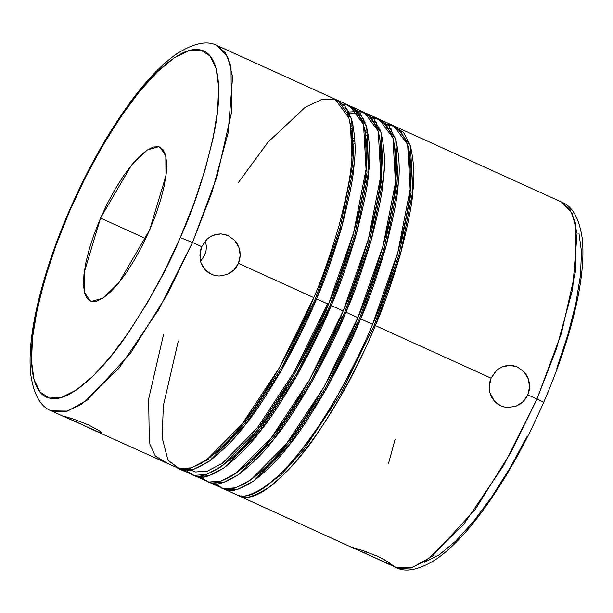 <?xml version="1.0" encoding="UTF-8"?>
<svg xmlns="http://www.w3.org/2000/svg" width="613" height="613" viewBox="0 0 613 613"><rect width="100%" height="100%" fill="white"/><g stroke="black" fill="none" stroke-linecap="round" stroke-linejoin="round"><path stroke-width="0.92" d="M63.583 416.112L73.529 419.108L88.525 424.939L99.498 430.908L101.337 432.594L100.317 432.801L62.695 416.02L67.453 417.185M96.639 431.445L76.257 421.936L76.97 420.303L76.257 421.936L62.695 416.02M352.935 547.585L362.873 550.581L377.884 556.412L388.849 562.382L390.688 564.067L389.684 564.282L352.054 547.493L356.789 548.658M385.998 562.918L365.616 553.409L366.329 551.777L365.616 553.409L352.054 547.493M210.864 236.396L212.887 235.407L220.542 233.898L224.787 234.442L228.166 235.614L221.278 233.928L228.166 235.614L234.61 240.296L237.055 243.53L238.863 247.223L239.928 251.2L240.227 255.33L239.729 259.445L238.457 263.375L236.442 266.992L233.791 270.126L230.588 272.693L226.971 274.563L219.071 276.019L214.757 275.459L211.355 274.287L205.01 269.628L200.987 262.762L200.436 260.862M199.83 255.307L201.715 246.679L207.102 239.116M500.2 367.884L502.239 366.888L509.901 365.379L514.138 365.915L517.525 367.087L510.637 365.402L517.525 367.087L523.962 371.769L526.421 375.01L528.214 378.696L529.287 382.673L529.586 386.803L529.088 390.902L527.816 394.849L525.808 398.458L523.15 401.607L519.939 404.166L516.33 406.036L508.438 407.492L504.116 406.94L500.706 405.76L494.362 401.101L489.795 392.366M489.182 386.803L491.067 378.152L496.453 370.604M543.118 402.45L543.616 402.48C524.996 444.984 504.162 481.803 481.105 512.935C465.505 533.839 450.54 549.263 436.234 559.202C418.97 570.044 405.477 572.764 395.76 567.377L398.864 568.45L410.802 567.983L425.92 560.803L463.459 524.736L503.511 465.642L536.996 399.025C542.344 401.492 544.382 402.634 543.118 402.45C544.382 402.634 542.344 401.492 536.996 399.025L511.472 451.421L475.221 509.441L432.211 556.328L412.089 567.607L395.76 567.377L390.81 564.029M388.588 463.229L395.048 439.498M180.276 237.583C167.862 268.011 149.043 301.91 123.834 339.296C99.114 374.589 67.851 403.369 49.408 398.09C30.374 394.197 27.738 357.118 35.523 317.672C44.542 276.325 55.99 240.618 69.882 210.55L69.384 210.52L69.882 210.55L85.705 176.858L103.038 144.982L121.221 116.148L139.557 91.46L157.326 71.859L173.862 58.12L188.528 50.749L200.75 50.044L210.06 56.021L216.113 68.457L218.657 86.877L217.615 110.57L213.01 138.622L205.033 169.954L193.976 203.37L180.276 237.583L164.453 271.275L147.12 303.151L128.937 331.985L110.601 356.674L92.831 376.275L76.296 390.014L61.629 397.385L49.408 398.09L40.098 392.113L34.044 379.677L31.501 361.256L32.543 337.564L37.148 309.511L45.124 278.179L56.181 244.763L69.882 210.55C82.295 180.122 101.114 146.223 126.324 108.838C151.043 73.545 182.306 44.764 200.75 50.044C219.783 53.936 222.419 91.015 214.634 130.462C205.616 171.809 194.16 207.516 180.276 237.583L192.528 242.503L180.276 237.583M215.125 275.543L211.355 274.287L207.945 272.295L205.01 269.628L202.665 266.41L200.987 262.762L200.037 258.801L200.413 250.61L201.715 246.679L192.528 242.503L212.021 192.099L228.136 132.891L232.618 76.847L227.668 56.718L217.24 45.623C207.523 40.236 194.03 42.956 176.766 53.798C162.46 63.737 147.495 79.161 131.895 100.065C108.838 131.197 88.004 168.016 69.384 210.52C53.76 246.625 42.558 280.616 35.792 312.492C30.589 337.273 28.934 358.122 30.826 375.041C33.853 394.864 40.665 406.802 51.285 410.863L67.622 411.085L87.743 399.806L130.745 352.927L167.004 294.899L192.528 242.503L159.035 309.121L118.983 368.221L81.445 404.289L66.327 411.461L54.396 411.936L51.285 410.863L63.285 416.311M100.547 218.059L131.511 165.127L147.319 149.94L158.706 146.722L160.016 147.174L165.816 156.016L165.977 175.54L149.61 230.074L118.646 283.007L102.838 298.194L91.452 301.412L90.142 300.96L84.341 292.117L84.18 272.593L100.547 218.059L145.741 238.595L100.547 218.059L94.456 233.262L89.544 248.119L85.996 262.042L83.95 274.509L83.483 285.037L84.617 293.229L87.307 298.753L91.452 301.412L96.877 301.098L103.398 297.826L110.746 291.711L118.646 283.007L126.791 272.034L134.875 259.215L142.576 245.047L149.61 230.074L155.702 214.872L160.614 200.014L164.161 186.091L166.207 173.625L166.667 163.096L165.541 154.905L162.851 149.38L158.706 146.722L153.273 147.036L146.76 150.315L139.412 156.422L131.511 165.127L123.366 176.1L115.282 188.919L107.582 203.087L100.547 218.059M311.258 303.519L313.021 304.324L311.258 303.519M325.955 310.201L327.717 310.998L325.955 310.201M340.652 316.875L342.414 317.68L340.652 316.875M355.348 323.557L357.111 324.354L355.348 323.557M370.053 330.238L371.807 331.035L370.053 330.238M205.531 240.71L206.435 247.039L205.991 251.154L204.727 255.115L200.551 261.314M504.468 407.017L500.706 405.76L497.304 403.768L494.362 401.101L492.024 397.898L490.346 394.236L489.396 390.305L489.764 382.106L491.067 378.152L375.325 325.564C368.758 342.33 357.394 365.54 341.242 395.193C324.66 423.299 312.124 442.272 303.619 452.11C294.891 464.064 283.122 475.933 268.325 487.718C254.479 496.269 245.323 499.25 240.863 496.66L238.112 495.411C242.572 497.994 251.721 495.013 265.567 486.469C280.371 474.684 292.133 462.815 300.868 450.861C309.366 441.023 321.909 422.05 338.491 393.944C354.643 364.291 365.999 341.081 372.574 324.315L360.628 318.89C354.061 335.656 342.698 358.866 326.545 388.512C309.963 416.625 297.428 435.598 288.922 445.436C280.195 457.39 268.425 469.259 253.629 481.044C239.783 489.588 230.626 492.568 226.166 489.986L352.636 547.784M536.996 399.025L527.816 394.849L536.996 399.025L561.485 333.12L575.868 269.513L575.492 223.147L569.967 209.416L561.715 202.137L572.144 213.24L577.094 233.361L572.611 289.413L556.497 348.613L536.996 399.025M208.972 458.815L208.926 458.187L208.972 458.815M383.799 561.945L383.324 561.73M362.873 550.581L377.884 556.412L384.382 559.638L390.688 564.067M94.402 430.456L179.318 468.7C183.777 471.282 192.934 468.301 206.78 459.758C221.577 447.973 233.346 436.104 242.074 424.15C250.579 414.311 263.115 395.339 279.697 367.225C295.849 337.579 307.213 314.369 313.779 297.604L238.457 263.375L313.779 297.604C321.235 281.045 329.633 257.115 338.997 225.799C346.789 195.539 350.912 174.506 351.356 162.698C353.28 149.074 352.444 134.124 348.851 117.834L334.943 99.099L217.24 45.623L225.492 52.894L231.024 66.625L231.4 112.991L217.017 176.598L192.528 242.503L201.715 246.679L206.297 239.89L209.401 237.308L212.887 235.407L216.657 234.258L220.542 233.898L224.435 234.358M73.529 419.108L88.525 424.939L99.498 430.908M94.44 430.472L93.95 430.242M179.096 468.937L194.014 475.374C198.474 477.964 207.631 474.983 221.477 466.432C236.273 454.647 248.043 442.778 256.77 430.824C265.276 420.985 277.819 402.013 294.393 373.907C310.546 344.253 321.909 321.043 328.476 304.278L316.538 298.853C309.963 315.618 298.608 338.828 282.455 368.482C265.873 396.588 253.33 415.56 244.832 425.399C236.097 437.353 224.335 449.222 209.531 461.007C195.685 469.558 186.536 472.539 182.076 469.949L177.747 468.24L182.076 469.949L194.39 469.045L209.531 461.007L244.832 425.399L282.455 368.482L316.538 298.853L328.476 304.278C335.932 287.727 344.337 263.797 353.693 232.48C361.486 202.221 365.609 181.187 366.053 169.372C367.976 155.756 367.141 140.798 363.547 124.508L349.648 105.781L337.702 100.356L351.609 119.083C355.203 135.373 356.038 150.331 354.115 163.947C353.67 175.762 349.548 196.796 341.748 227.055C332.392 258.364 323.986 282.302 316.538 298.853L341.748 227.055L354.115 163.947L351.609 119.083L344.667 105.643L334.468 99.222L321.266 99.727L305.174 107.329L268.042 142.109L238.265 182.728M200.328 477.09L208.719 482.056L221.032 481.144L236.174 473.113L271.467 437.506L309.098 380.581L343.173 310.96L331.235 305.527C324.668 322.3 313.304 345.51 297.152 375.156C280.57 403.27 268.027 422.242 259.529 432.081C250.794 444.034 239.032 455.903 224.228 467.688C210.382 476.232 201.233 479.213 196.773 476.63L208.719 482.056C213.171 484.638 222.327 481.657 236.174 473.113C250.97 461.328 262.739 449.459 271.467 437.506C279.972 427.667 292.516 408.695 309.098 380.581C325.242 350.935 336.606 327.725 343.173 310.96C350.628 294.409 359.034 270.471 368.39 239.154C376.183 208.895 380.305 187.862 380.75 176.054C382.673 162.43 381.838 147.48 378.244 131.19L364.344 112.455L352.398 107.03L366.306 125.765C369.9 142.047 370.735 157.005 368.811 170.629C368.367 182.436 364.245 203.47 356.444 233.729C347.088 265.046 338.683 288.976 331.235 305.527L343.173 310.96L368.39 239.154L380.75 176.054L378.244 131.19L371.309 117.75L361.111 111.328L346.751 112.164L348.651 111.635M215.025 483.772L223.416 488.73L235.729 487.825L250.87 479.787L286.171 444.18L323.794 387.263L357.877 317.634L345.931 312.209C339.364 328.974 328.001 352.184 311.848 381.838C295.267 409.944 282.731 428.916 274.226 438.755C265.49 450.708 253.728 462.577 238.932 474.362C225.078 482.914 215.929 485.894 211.47 483.305L223.416 488.73C227.867 491.32 237.024 488.339 250.87 479.787C265.667 468.003 277.436 456.133 286.171 444.18C294.669 434.341 307.213 415.369 323.794 387.263C339.939 357.609 351.303 334.399 357.877 317.634C365.325 301.083 373.731 277.153 383.087 245.836C390.879 215.577 395.002 194.543 395.446 182.728C397.37 169.111 396.534 154.154 392.941 137.864L379.041 119.137L367.095 113.712L381.002 132.439C384.596 148.729 385.431 163.686 383.508 177.303C383.064 189.118 378.941 210.152 371.141 240.411C361.785 271.728 353.379 295.658 345.931 312.209L357.877 317.634L383.087 245.836L395.446 182.728L392.941 137.864L386.006 124.424L375.807 118.01L372.597 117.466M206.435 459.995L206.489 460.432L206.443 459.995M343.203 104.11L346.414 104.654L356.613 111.068L363.547 124.508L366.053 169.372L353.693 232.48L328.476 304.278L294.393 373.907L256.77 430.824L221.477 466.432L206.336 474.47L194.014 475.374L185.632 470.416M336.299 99.781L337.702 100.356M357.9 110.784L356.283 110.7M192.444 474.922L196.773 476.63L209.087 475.719L224.228 467.688L259.529 432.081L297.152 375.156L331.235 305.527L356.444 233.729L368.811 170.629L366.704 127.136L360.39 113.574L350.996 106.463L352.398 107.03M342.667 105.298L344.337 105.275L342.667 105.298M363.348 118.309L361.448 118.838L363.348 118.317M352.552 122.577L350.337 123.788L352.552 122.577M365.693 113.137L367.095 113.712M207.14 481.596L211.47 483.305L223.791 482.4L238.932 474.362L274.226 438.755L311.848 381.838L345.931 312.209L371.141 240.411L383.508 177.303L381.002 132.439L374.068 118.999L363.869 112.577L347.548 114.064L349.51 113.413M357.364 111.972L359.034 111.949M354.682 137.389L352.1 139.412L354.682 137.389M387.293 124.14L390.504 124.684L400.703 131.105L407.637 144.545L410.151 189.409L397.783 252.51L372.574 324.315C380.022 307.764 388.427 283.827 397.783 252.51C405.584 222.251 409.699 201.217 410.151 189.409C412.066 175.785 411.231 160.836 407.637 144.545L393.738 125.811L381.792 120.386L395.699 139.12C399.293 155.411 400.128 170.36 398.205 183.984C397.76 195.792 393.638 216.826 385.845 247.085C376.482 278.402 368.084 302.332 360.628 318.89L372.574 324.315C331.955 423.162 266.885 505.043 238.112 495.411L240.863 496.66L241.215 495.856L240.863 496.66C269.643 506.3 334.706 424.418 375.325 325.564L491.067 378.152L495.649 371.371L498.737 368.796L502.239 366.888L506.001 365.731L509.901 365.379L513.794 365.838M378.052 124.991L376.144 125.519L378.052 124.991M367.248 129.251L365.034 130.462L367.248 129.251M380.389 119.819L381.792 120.386M350.82 126.385L353.096 125.037L350.82 126.385M362.245 120.746L364.206 120.094L362.245 120.746M221.837 488.277L226.166 489.986L238.488 489.074L253.629 481.044L288.922 445.436L326.545 388.512L360.628 318.89L385.845 247.085L398.205 183.984L395.699 139.12L388.765 125.68L378.566 119.259L373.731 118.631M395.086 126.493L396.488 127.067L410.396 145.794C413.99 162.085 414.825 177.042 412.901 190.658C412.457 202.474 408.335 223.507 400.542 253.767C391.178 285.083 382.78 309.013 375.325 325.564L400.542 253.767L412.901 190.658L410.396 145.794L403.461 132.354L393.262 125.941L388.427 125.305M365.517 133.067L367.792 131.718L365.517 133.067M376.941 127.42L378.903 126.768L376.941 127.42M352.199 142.852L354.858 140.661L352.199 142.852M424.472 562.251L439.138 554.88L455.674 541.141L473.443 521.54L491.779 496.852L509.962 468.018L527.295 436.142M556.819 368.237L567.876 334.821L575.852 303.489L580.457 275.436L581.499 251.744L578.956 233.323M163.05 461.566L167.38 463.275L155.319 456.003L149.327 442.992L148.653 398.963L163.594 334.338M178.291 341.012L163.357 405.645L162.131 437.582L167.763 459.375M168.529 460.631L179.318 468.7L191.639 467.788L206.78 459.758L242.074 424.15L279.697 367.225L313.779 297.604M344.529 107.957L346.95 108.685L344.529 107.957M327.48 303.826L293.964 372.359L257.054 428.234L222.427 463.19L207.577 471.075L195.501 471.972L190.735 469.987M347.87 114.915L349.969 114.493L347.87 114.915M359.226 114.631L361.655 115.367L359.226 114.631M350.797 126.255L353.103 125.075L350.797 126.255M362.567 121.589L364.666 121.167L362.567 121.589M373.922 121.313L376.351 122.041L373.922 121.313M208.489 459.145L208.42 458.562L208.489 459.145M352.176 141.841L354.82 139.818L352.176 141.841M365.494 132.929L367.8 131.749L365.494 132.929M377.263 128.27L379.363 127.849L377.263 128.27M388.619 127.987L391.048 128.722L388.619 127.987M259.996 490.094L280.869 474.937L303.902 449.521L340.813 393.646L374.244 325.304L398.979 254.824L411.093 192.88L409.223 150.997L411.093 192.88L398.979 254.824L374.244 325.304L340.813 393.646L303.902 449.521L280.869 474.937L259.996 490.094M391.378 129.243L389.14 128.86L391.378 129.243M380.022 129.519L377.899 130.086L380.022 129.519M368.244 134.186L365.884 135.511L368.244 134.186M354.935 143.09L352.214 145.296L354.935 143.09M210.849 456.7L210.918 457.459L210.849 456.7M245.3 483.412L266.165 468.263L289.206 442.839L326.116 386.972L359.547 318.622L384.282 248.142L396.396 186.199L394.527 144.323L396.396 186.199L384.282 248.142L359.547 318.622L326.116 386.972L289.206 442.839L266.165 468.263L245.3 483.412M376.681 122.562L374.443 122.179L376.681 122.562M365.325 122.845L363.202 123.412L365.325 122.845M353.548 127.504L351.188 128.837L353.548 127.504M230.603 476.738L251.468 461.581L274.509 436.165L311.419 380.29L344.851 311.948L369.578 241.468L381.7 179.525L379.83 137.641L381.7 179.525L369.578 241.468L344.851 311.948L311.419 380.29L274.509 436.165L251.468 461.581L230.603 476.738M361.984 115.888L359.747 115.505L361.984 115.888M350.628 116.163L348.506 116.731L350.628 116.163M215.906 470.056L236.771 454.907L259.812 429.483L296.723 373.616L330.154 305.266L354.881 234.787L367.003 172.843L365.133 130.967L367.003 172.843L354.881 234.787L330.154 305.266L296.723 373.616L259.812 429.483L236.771 454.907L215.906 470.056M347.287 109.206L345.05 108.823L347.287 109.206M201.202 463.374L222.075 448.226L245.116 422.809L282.026 366.934L315.457 298.585L340.184 228.113L352.306 166.169L350.437 124.286L352.306 166.169L340.184 228.113L315.457 298.585L282.026 366.934L245.116 422.809L222.075 448.226L201.202 463.374M523.962 371.769L528.214 378.696L529.586 386.803L527.816 394.849L523.15 401.607L516.33 406.036M202.696 258.732L205.677 252.418M234.61 240.296L238.863 247.223L240.227 255.33L238.457 263.375L233.791 270.126L226.971 274.563M338.322 228.189L341.081 229.446M353.019 234.871L355.778 236.12M367.716 241.545L370.474 242.802M382.412 248.227L385.171 249.476M397.109 254.901L399.868 256.157M395.76 567.377L383.761 561.929M543.616 402.48C559.24 366.375 570.442 332.384 577.208 300.508C582.411 275.727 584.066 254.878 582.174 237.959C579.147 218.136 572.335 206.198 561.715 202.137L396.488 127.067M330.951 410.381L329.273 409.614M316.254 403.699L314.576 402.94M301.558 397.025L299.88 396.259M286.861 390.343L285.183 389.584M272.157 383.661L270.486 382.903"/></g></svg>
